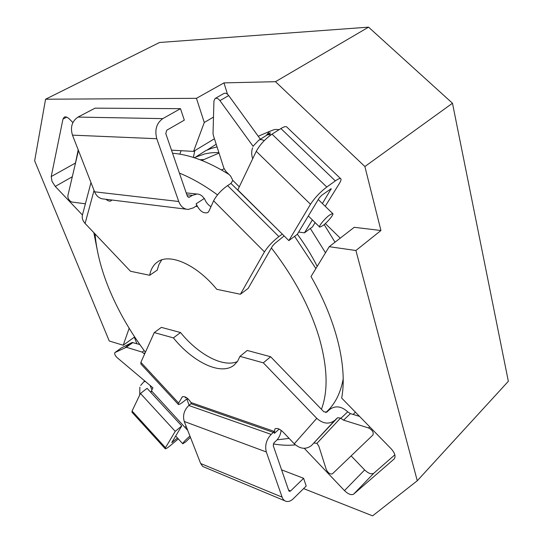 <?xml version="1.0" encoding="UTF-8"?>
<svg xmlns="http://www.w3.org/2000/svg" width="543" height="543" viewBox="0 0 543 543"><rect width="100%" height="100%" fill="white"/><g stroke="black" fill="none" stroke-linecap="round" stroke-linejoin="round"><path stroke-width="0.81" d="M322.895 225.603C327.762 222.06 334.502 213.752 332.662 213.514L329.594 215.028C324.68 218.578 317.879 226.994 319.759 227.164L322.895 225.603M190.437 437.332L185.882 441.73L182.794 443.787C182.821 442.857 184.851 440.59 188.883 437.006L189.969 436.124M85.387 203.808L71.751 202.003C69.266 200.829 67.956 198.786 67.821 195.874L78.463 150.506M94.048 190.417L85.102 223.458C82.373 220.397 81.579 217.207 82.733 213.888L90.98 182.557M85.102 223.458L130.483 271.262L149.685 275.281C150.784 269.267 153.404 264.814 157.551 261.923C169.62 252.875 196.471 264.461 216.786 289.317L240.406 294.252L264.455 251.884L213.609 200.815L208.96 211.139L207.772 212.591C203.306 213.813 199.424 210.888 196.118 203.808L197.041 206.51L195.69 206.354M284.125 235.927L274.955 243.393L272.572 245.918L248.151 288.401L240.406 294.252M213.609 200.815C216.582 195.195 221.252 190.118 227.612 185.577L230.945 183.405L282.292 234.101M210.956 206.713C207.955 204.881 205.77 202.111 204.406 198.412L196.118 203.808M111.851 200.021L111.077 200.815C109.734 201.521 108.023 201.012 105.96 199.295M161.76 259.873L158.943 264.482L157.226 270.122L149.685 275.281M197.041 206.51L196.084 206.096L193.41 207.84L188.231 209.428C183.873 209.184 180.704 206.544 178.742 201.501L156.784 138.716C154.504 129.879 156.506 123.18 162.778 118.625L180.493 108.668L95.066 108.152L78.009 117.084C71.988 121.17 70.142 127.184 72.463 135.132L94.584 191.808C96.566 196.369 99.681 198.786 103.944 199.043L186.33 209.198M180.493 108.668L184.315 120.146L166.762 130.218L165.771 133.544L187.294 196.037L188.889 197.374L192.426 195.385L196.851 194.014C199.872 194.089 202.308 195.609 204.154 198.575M282.109 234.243L278.878 236.599C272.647 241.445 267.842 246.542 264.455 251.884M280.901 128.542L272.036 134.148C265.167 138.947 259.907 144.669 256.262 151.327L237.807 189.907L288.849 240.617L310.501 204.263C314.648 197.924 320.071 192.181 326.771 187.03L335.336 180.9L280.901 128.542C283.548 126.899 285.435 126.309 286.555 126.777L287.159 127.361M288.849 240.617L297.218 234.427L319.162 198.019L321.85 195.175L331.237 188.652L322.413 203.55M325.237 206.292L339.389 183.439C341.106 180.622 341.486 179 340.536 178.579C339.626 178.314 337.895 179.095 335.336 180.9M239.287 186.812L232.838 180.412L230.605 176.054L225.847 171.337L223.865 168.113L213.345 135.377L213.032 133.374L213.935 100.95L215.137 98.466L223.926 93.457C225.46 92.805 227.055 93.511 228.712 95.575L260.382 139.205M215.137 98.466C216.671 97.821 218.266 98.534 219.929 100.618L253.174 146.4M312.381 219.929L304.474 232.838L312.483 226.879L315.123 222.623M304.474 232.838L298.636 232.071M232.838 180.412L230.945 183.405M350.425 413.623L343.583 420.16L368.582 427.959C372.389 430.008 373.849 432.35 372.946 434.977L332.418 473.835C330.151 474.453 328.101 473.021 326.275 469.546L318.87 446.278L316.936 443.332L340.556 418.069L340.834 418.354L347.683 411.838L350.425 413.623L359.541 416.393M343.583 420.16L340.834 418.354M340.556 418.069L337.583 417.737L311.417 445.586C305.953 449.679 300.231 449.088 294.252 443.807L316.766 418.348L263.321 362.833L270.631 356.737L323.838 411.784L326.832 412.123L329.621 409.524C335.235 405.417 341.167 406.096 347.411 411.56L347.683 411.838M314.098 443.034L316.936 443.332M316.766 418.348C323.119 423.907 329.133 424.578 334.8 420.363L337.583 417.737M237.393 361.57C223.153 367.869 198.378 354.531 180.534 332.526L173.387 337.889L154.266 332.587L140.875 362.33L140.888 363.993L178.233 404.318M180.534 332.526L161.366 327.375L154.266 332.587M187.973 398.8L187.002 399.587L187.484 398.582L186.582 399.119L183.962 401.243C181.07 403.558 179.224 404.65 178.43 404.521L178.64 403.076L182.299 396.852C185.02 395.956 188.041 398.039 191.346 403.089M186.154 397.415L185.258 397.938L185.631 397.116M281.579 469.838L303.618 478.302L306.198 486.046L293.288 498.739C290.933 500.985 288.598 501.875 286.283 501.399C284.356 500.897 282.971 499.472 282.109 497.13L266.314 451.966C264.719 445.443 266.348 439.586 271.195 434.393L273.407 432.391L273.726 431.223L274.453 433.341L274.826 428.997C276.882 427.714 279.686 428.78 283.236 432.194L294.252 443.807M263.321 362.833L239.972 356.357L237.59 361.271L234.216 365.011C221.279 375.987 193.179 362.466 173.387 337.889M270.631 356.737L247.248 350.452L239.972 356.357M303.618 478.302L290.614 490.96L289.46 491.395L288.761 490.675L273.244 445.62L274.045 442.708L276.244 440.699C279.014 438.004 280.636 434.543 281.118 430.307M284.844 500.802L202.702 466.464L200.666 463.525L184.247 421.477C182.563 415.449 184.091 410.114 188.835 405.492L191.007 403.72L191.312 402.655L273.726 431.223M165.147 448.647L132.037 412.286L132.064 411.017L140.461 393.471L175.24 431.346L181.749 425.943L171.758 442.579M175.24 431.346L165.493 447.71L165.289 448.81C166.009 448.864 167.814 447.697 170.699 445.301L178.308 438.893M140.461 393.471L147.085 388.333L181.749 425.943M177.486 438.004L171.785 442.606M144.614 354.016L142.164 352.095L126.363 347.269L114.94 352.556C114.274 353.785 114.96 355.441 116.996 357.525L152.95 387.845L151.164 391.435M139.822 344.52L132.112 342.49L121.327 347.927M189.168 405.221L187.002 399.587M186.962 429.574L187.24 429.133M185.156 427.612L186.066 426.126M325.746 412.571L326.859 411.54C335.099 403.924 340.542 393.078 343.19 378.987M271.405 247.961C293.987 277.283 309.877 307.039 319.067 337.223C327.544 366.959 328.332 390.974 321.415 409.273M289.134 438.411L277.106 439.823M145.415 352.237C129.967 331.549 117.675 309.985 108.539 287.566C100.978 268.833 96.484 250.954 95.052 233.931M82.4 214.974L55.257 186.425L52.013 181.376L51.225 176.563L62.981 119.073L64.284 117.091C65.737 116.46 67.508 117.173 69.592 119.216L72.877 122.582M75.009 165.228L78.206 149.854M134.284 337.203L136.856 343.644M353.174 414.458L355.394 412.137M351.131 455.896L364.645 469.946C368.412 473.489 371.48 474.575 373.849 473.197L353.683 494.11L394.218 458.923C395.915 456.405 394.904 453.045 391.198 448.837L341.669 398.073C347.452 367.509 336.891 321.565 311.01 276.536L329.221 246.692L355.909 250.513L417.275 480.752L508.35 381.295L452.475 103.238L364.882 166.531L275.491 81.694L368.548 27.15L159.574 42.483L45.564 99.22L196.451 98.324L204.277 122.487L193.552 151.395L171.493 150.173M394.842 454.83L373.849 473.197M304.27 448.321L344.472 490.607C348.287 494.252 351.355 495.42 353.683 494.11M273.299 443.902C281.023 445.287 288.381 445.606 295.365 444.866M417.275 480.752L372.607 515.85L303.598 488.605M355.909 250.513L380.935 230.517L364.882 166.531M134.657 336.925L123.207 345.239L109.258 340.997L34.65 160.843L45.564 99.22M452.475 103.238L368.548 27.15M123.207 345.239L129.159 328.271M93.817 232.635L97.978 253.656M275.491 81.694L223.981 82.882L196.451 98.324M214.431 138.764L193.552 151.395M213.48 117.091L204.277 122.487M223.981 82.882L227.49 94.258M380.935 230.517L354.246 227.3L329.221 246.692M340.257 238.139L325.338 223.56M181.124 150.703L179.828 154.151M193.362 157.429L194.828 150.615M179.394 173.095C191.699 178.056 204.406 185.319 217.505 194.883M315.883 268.554L294.611 236.348M229.037 174.5C208.464 161.665 189.643 154.579 172.552 153.248M271.371 134.583L267.305 134.84L270.414 132.763L269.362 134.243M279.143 129.655C273.482 129.193 274.996 129.499 269.511 131.413L266.274 135.492M140.664 385.428L143.895 381.695L145.497 381.559M150.323 391.842L151.857 391.503M150.038 385.387L151.931 389.888M264.231 140.657C262.106 139.476 260.28 139.334 258.753 140.23L267.305 134.84M178.742 201.501L94.584 191.808M156.784 138.716L72.463 135.132M162.778 118.625L78.009 117.084M189.731 197.116L187.817 196.905M192.426 195.385L186.86 194.794M256.262 151.327L310.501 204.263M272.036 134.148L326.771 187.03M330.524 188.93L331.054 189.446M219.929 100.618L228.712 95.575M278.878 236.599L227.612 185.577M368.582 427.959L369.722 426.825M311.417 445.586L334.8 420.363M182.835 396.573L181.905 397.32M279.136 429.099L274.453 433.341M191.007 403.72L273.407 432.391M188.835 405.492L271.195 434.393M184.247 421.477L266.314 451.966M200.666 463.525L282.109 497.13M288.571 490.139L290.614 490.96M178.64 403.076L140.875 362.33M132.064 411.017L165.493 447.71M172.301 441.615L172.681 442.022M115.035 352.502L121.496 347.805M125.548 347.276L132.112 342.49M126.363 347.269L132.926 342.477M142.164 352.095L144.187 350.588M144.099 353.459L145.259 352.59M72.307 176.746L55.257 186.425M75.077 163.246L51.225 176.563M66.701 117.145L62.981 119.073M394.381 458.733L394.035 459.093M364.645 469.946L344.472 490.607M252.705 158.766C251.382 154.945 251.355 151.28 252.617 147.757M187.735 430.416L151.551 390.892M269.511 131.413L258.237 136.252M219.033 153.078L201.86 160.45M332.662 213.514L318.266 199.512M143.895 381.695L144.811 380.982M182.713 443.699L175.674 436.029M207.188 149.983L216.189 144.234M196.376 156.615L205.688 150.669L211.173 148.456L217.044 146.881M194.095 157.667L204.86 153.879C209.666 153.038 210.616 152.563 218.87 152.576M324.178 224.578L335.011 242.205M200.082 159.757L203.998 159.533M310.331 228.481L325.501 252.78M297.347 234.203C304.949 244.506 311.573 255.23 317.214 266.375M139.87 387.179L139.727 394.999M224.13 168.819L221.422 169.911M253.54 145.721L258.753 140.23M319.522 226.933L308.343 215.971M196.851 194.014L186.208 192.901M340.536 178.579L286.555 126.777M114.94 352.556L121.408 347.859"/></g></svg>
